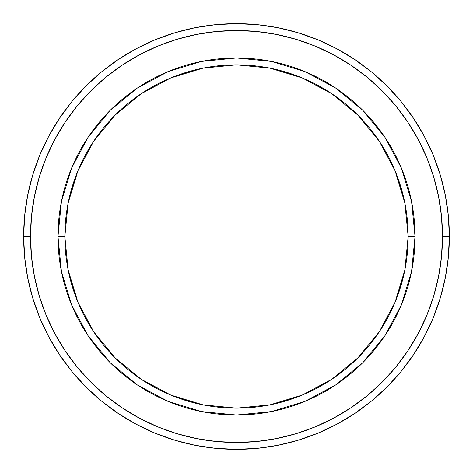 <?xml version="1.0" encoding="UTF-8"?>
<svg xmlns="http://www.w3.org/2000/svg" width="473" height="473" viewBox="0 0 473 473"><rect width="100%" height="100%" fill="white"/><g stroke="black" fill="none" stroke-linecap="round" stroke-linejoin="round"><path stroke-width="0.71" d="M71.571 304.819L61.413 271.325L57.978 236.5L64.848 236.5A171.652 171.652 0 0 1 236.5 64.848A171.652 171.652 0 0 1 408.152 236.5L415.022 236.5A178.522 178.522 0 0 0 236.5 57.978A178.522 178.522 0 0 0 57.978 236.5A178.522 178.522 0 0 1 236.5 57.978A178.522 178.522 0 0 1 415.022 236.5A178.522 178.522 0 0 1 236.5 415.022A178.522 178.522 0 0 1 57.978 236.5L61.413 201.675L71.547 168.24M23.65 236.5L30.514 236.5A205.986 205.986 0 0 1 236.5 30.514A205.986 205.986 0 0 1 442.486 236.5L449.35 236.5A212.85 212.85 0 0 0 236.5 23.65A212.85 212.85 0 0 0 23.65 236.5A212.85 212.85 0 0 1 236.5 23.65A212.85 212.85 0 0 1 449.35 236.5A212.85 212.85 0 0 1 236.5 449.35A212.85 212.85 0 0 1 23.65 236.5L24.673 215.635L27.741 194.977L32.814 174.714L39.85 155.043L48.784 136.165L59.521 118.244L71.967 101.47L85.991 85.991L101.47 71.967L118.244 59.521L136.165 48.784L155.043 39.85L174.714 32.814L194.977 27.741L215.635 24.673L236.5 23.65L257.365 24.673L278.023 27.741L298.286 32.814L317.957 39.85L336.835 48.784L354.756 59.521L371.53 71.967L387.009 85.991L401.033 101.47L413.479 118.244L424.216 136.165L433.15 155.043L440.186 174.714L445.259 194.977L448.327 215.635L449.35 236.5L448.327 257.365L445.259 278.023L440.186 298.286L433.15 317.957L424.216 336.835L413.479 354.756L401.033 371.53L387.009 387.009L371.53 401.033L354.756 413.479L336.835 424.216L317.957 433.15L298.286 440.186L278.023 445.259L257.365 448.327L236.5 449.35L215.635 448.327L194.977 445.259L174.714 440.186L155.043 433.15L136.165 424.216L118.244 413.479L101.47 401.033L85.991 387.009L71.967 371.53L59.521 354.756L48.784 336.835L39.85 317.957L32.814 298.286L27.741 278.023L24.673 257.365L23.65 236.5A212.85 212.85 0 0 0 236.5 449.35A212.85 212.85 0 0 0 449.35 236.5L442.486 236.5L441.492 216.309L438.524 196.313L433.617 176.707L426.806 157.675L418.162 139.399L407.767 122.064L395.73 105.828L382.154 90.846L367.172 77.27L350.936 65.233L333.601 54.838L315.325 46.194L296.293 39.383L276.687 34.476L256.691 31.508L236.5 30.514L216.309 31.508L196.313 34.476L176.707 39.383L157.675 46.194L139.399 54.838L122.064 65.233L105.828 77.27L90.846 90.846L77.27 105.828L65.233 122.064L54.838 139.399L46.194 157.675L39.383 176.707L34.476 196.313L31.508 216.309L30.514 236.5L31.508 256.691L34.476 276.687L39.383 296.293L46.194 315.325L54.838 333.601L65.233 350.936L77.27 367.172L90.846 382.154L105.828 395.73L122.064 407.767L139.399 418.162L157.675 426.806L176.707 433.617L196.313 438.524L216.309 441.492L236.5 442.486L256.691 441.492L276.687 438.524L296.293 433.617L315.325 426.806L333.601 418.162L350.936 407.767L367.172 395.73L382.154 382.154L395.73 367.172L407.767 350.936L418.162 333.601L426.806 315.325L433.617 296.293L438.524 276.687L441.492 256.691L442.486 236.5A205.986 205.986 0 0 1 236.5 442.486A205.986 205.986 0 0 1 30.514 236.5L23.65 236.5M401.429 168.181L411.587 201.675L415.022 236.5L408.152 236.5A171.652 171.652 0 0 1 236.5 408.152A171.652 171.652 0 0 1 64.848 236.5L68.147 269.988L77.915 302.188L93.778 331.863L115.122 357.878L141.137 379.222L170.812 395.085L203.012 404.853L236.5 408.152L269.988 404.853L302.188 395.085L331.863 379.222L357.878 357.878L379.222 331.863L395.085 302.188L404.853 269.988L408.152 236.5L404.853 203.012L395.085 170.812L379.222 141.137L357.878 115.122L331.863 93.778L302.188 77.915L269.988 68.147L236.5 64.848L203.012 68.147L170.812 77.915L141.137 93.778L115.122 115.122L93.778 141.137L77.915 170.812L68.147 203.012L64.848 236.5L57.978 236.5A178.522 178.522 0 0 0 236.5 415.022A178.522 178.522 0 0 0 415.022 236.5L411.587 271.325L401.453 304.76M401.406 304.872L384.969 335.623M384.933 335.682L362.732 362.732L335.682 384.933M335.623 384.969L304.872 401.406M304.819 401.429L271.325 411.587L236.5 415.022L201.675 411.587L168.24 401.453M168.033 401.364L137.442 385.016M137.318 384.933L110.268 362.732L88.067 335.682M88.031 335.623L71.594 304.872M71.594 168.128L88.031 137.377M88.067 137.318L110.268 110.268L137.318 88.067M137.377 88.031L168.128 71.594M168.181 71.571L201.675 61.413L236.5 57.978L271.325 61.413L304.76 71.547M304.967 71.636L335.558 87.984M335.682 88.067L362.732 110.268L384.933 137.318M384.969 137.377L401.406 168.128M201.764 411.605L236.5 415.022M411.587 271.325L415.022 236.5M271.236 61.395L236.5 57.978M61.413 201.675L57.978 236.5"/></g></svg>
